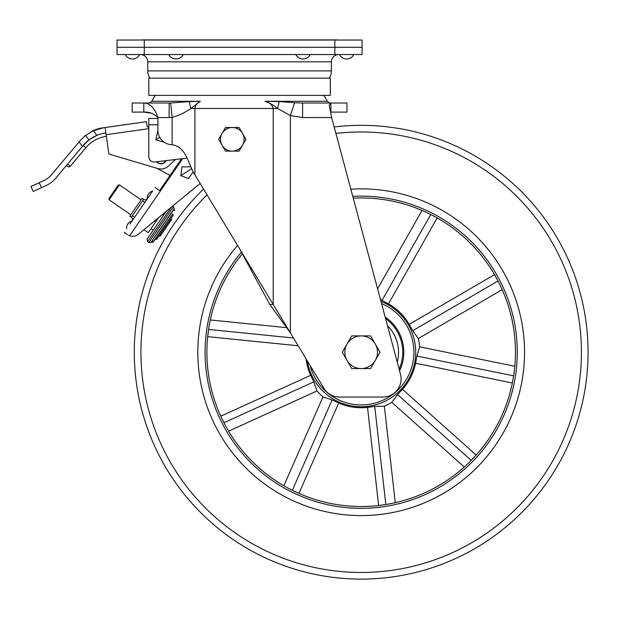<?xml version="1.0" encoding="UTF-8"?>
<svg xmlns="http://www.w3.org/2000/svg" width="619" height="619" viewBox="0 0 619 619"><rect width="100%" height="100%" fill="white"/><g stroke="black" fill="none" stroke-linecap="round" stroke-linejoin="round"><path stroke-width="0.93" d="M149.96 78.156A12.891 12.891 0 0 1 147.717 70.891L147.717 61.815A7.258 7.258 0 0 0 140.459 54.557M147.717 70.891L331.405 70.891L331.405 61.815A7.258 7.258 0 0 1 338.663 54.557M331.405 70.891A12.891 12.891 0 0 1 329.161 78.156M334.856 40.034L334.856 47.299L144.273 47.299L144.273 40.034L362.076 40.034L362.076 47.299L334.856 47.299L334.856 54.557L362.076 54.557L362.076 47.299L117.045 47.299L117.045 54.557L144.273 54.557L144.273 47.299L117.045 47.299L117.045 40.034L117.045 47.299M334.856 54.557L144.273 54.557M339.506 54.557A7.97 7.97 0 0 0 353.797 54.557M295.944 54.557A7.97 7.97 0 0 0 310.235 54.557M168.886 54.557A7.97 7.97 0 0 0 183.185 54.557M125.324 54.557A7.97 7.97 0 0 0 139.623 54.557M239.561 95.396L330.314 95.396L330.314 78.156L148.808 78.156L148.808 95.396L239.561 95.396M186.992 158.116L154.905 161.969A5.447 5.447 0 0 1 148.808 156.561L148.808 124.798L148.808 126.841L147.237 127.065L146.479 121.672L101.114 128.102L90.382 132.071L101.121 128.102L105.145 127.537L106.151 134.671L148.808 128.675M157.884 118.446L148.808 118.446L148.808 124.798L157.884 124.798M166.093 160.631L165.768 160.669A5.447 5.447 0 0 1 156.87 161.737L156.545 161.776A5.718 5.718 0 0 0 166.093 160.631A5.718 5.718 0 0 1 156.545 161.776M156.762 168.244L170.032 175.44L156.762 168.244L109.431 154.185A0.905 0.905 0 0 1 108.789 153.442L106.383 136.304M66.481 165.397L67.742 166.457A1.818 1.818 0 0 0 70.303 166.232L85.848 147.709L70.303 166.232L67.649 164.004L66.481 165.397L67.742 166.457M80.16 140.621L51.493 174.782A21.781 21.781 0 0 1 43.841 180.601L30.95 186.474L33.209 191.433L41.465 187.665L39.206 182.713M79.108 141.875L82.397 146.432L88.935 139.987L85.561 135.313L80.191 140.583M105.895 132.868A36.304 36.304 0 0 0 96.812 135.399L93.337 130.578L84.316 136.35M101.114 128.102A36.304 36.304 0 0 0 93.337 130.578L104.302 127.599M103.118 127.762L93.337 130.578M82.397 146.432L55.664 178.28A27.228 27.228 0 0 1 46.1 185.553L41.465 187.665M110.445 126.733L146.479 121.672L147.237 127.065L148.808 126.841M106.429 136.296C98.166 137.565 91.303 141.364 85.848 147.709L83.194 145.48A36.304 36.304 0 0 1 96.812 135.399L88.935 139.987M108.789 153.442L106.151 134.671M175.44 159.509L168.376 166.093A10.887 10.887 0 0 1 157.853 168.569L109.431 154.185M147.167 197.654L147.206 198.962L144.846 202.398L147.206 198.962C147.043 194.962 148.854 192.323 152.653 191.054L132.071 220.96A2.724 2.724 0 0 0 131.282 217.308L129.789 216.279L142.13 198.328L143.631 199.357A2.724 2.724 0 0 0 147.198 198.931M134.555 217.354L132.311 215.807L134.555 217.354M144.846 202.398L142.602 200.858L144.846 202.398M155.075 187.534L159.555 190.621L181.545 158.774M171.27 207.218L147.539 241.704L148.792 242.571L173.482 206.684L172.631 206.096L200.13 183.448L138.47 234.23A9.076 9.076 0 0 1 129.611 235.754L128.535 235.282M124.21 232.388L127.56 234.702M147.252 198.869L152.599 191.124M129.951 224.047L131.948 221.145M131.251 222.151L130.578 223.134M159.555 190.621L160.437 189.337M166.186 211.404L162.433 214.499L163.532 215.257L166.186 211.404L147.121 239.12L163.532 215.257M158.565 217.687L148.251 232.667L143.956 229.711L138.47 234.23M147.361 196.362L147.794 195.117M148.428 193.979L149.272 192.973M150.285 192.122L151.407 191.488M126.632 228.868A7.258 7.258 0 0 1 132.071 220.96A7.258 7.258 0 0 0 126.632 228.868M193.267 171.819L188.493 178.458L180.794 175.688L182.017 166.851L190.938 166.851M164.259 142.269L155.826 139.77L157.884 130.315M155.779 221.734L154.618 220.937M148.792 242.571L150.819 242.594L174.187 208.626L173.482 206.684M150.819 242.594L174.047 209.346L174.566 210.769M152.97 241.101L152.978 242.145L155.315 239.305L172.763 213.942L173.212 215.335M109.137 199.86L108.898 198.598L118.159 185.143L119.421 184.911L109.137 199.86L130.818 214.778M189.615 101.586L200.316 101.276C197.206 102.831 195.403 105.222 194.915 108.464L190.892 108.464A14.523 5.695 -110 0 1 189.615 101.586L170.635 102.994L172.136 117.386C178.922 115.498 185.174 112.526 190.892 108.464L200.316 101.276L151.965 101.276A19.963 19.963 0 0 1 155.493 95.396M330.314 103.017L346.957 103.017L346.957 112.093L330.917 112.093L330.917 103.017L329.153 105.153L331.637 117.54L400.485 374.193A18.152 18.152 0 0 1 382.952 397.05L339.39 397.05A18.137 18.137 0 0 1 323.869 388.291L290.373 332.844L269.776 304.424L273.211 304.424L273.211 108.464C272.043 104.743 269.311 102.344 265.009 101.276L327.165 101.276A19.963 19.963 0 0 0 323.629 95.396M157.667 116.751L157.884 117.54C154.789 108.101 150.1 103.265 143.794 103.017L143.794 112.093C149.21 111.815 153.907 113.633 157.884 117.54L157.884 130.245A14.523 14.523 0 0 0 172.136 144.761C186.752 146.92 188.199 164.816 194.915 174.813L239.561 248.722L269.776 304.424M239.561 248.722L290.373 332.844L290.373 115.529L302.598 117.54L302.598 103.017L294.59 102.7L290.373 115.529L277.482 108.464C274.588 105.733 270.426 103.342 265.009 101.276L279.115 101.586A14.523 3.915 109.1 0 1 277.482 108.464L194.915 108.464L194.915 174.813M330.917 103.017L302.598 103.017M294.59 102.7L279.115 101.586M150.262 113.053L143.794 112.093L132.164 112.093L132.164 103.017L170.635 102.994M157.884 117.54L169.142 117.54L169.142 103.017M232.303 127.522A11.8 11.8 0 0 1 242.516 145.217L245.929 139.321L239.112 127.522L225.494 127.522L222.082 133.425A11.8 11.8 0 0 1 232.303 127.522M222.082 145.217A11.8 11.8 0 0 1 222.082 133.425L218.677 139.321L222.082 145.217L225.494 151.121L232.303 151.121A11.8 11.8 0 0 1 222.082 145.217M232.303 151.121A11.8 11.8 0 0 0 242.516 145.217L239.112 151.121L232.303 151.121M392.639 323.435A42.657 42.657 0 0 1 399.572 370.796A42.657 42.657 0 0 0 385.126 316.936A42.657 42.657 0 0 1 392.639 323.435M242.339 253.836A154.278 154.278 0 0 0 247.345 456.365A154.278 154.278 0 0 0 465.31 466.061A154.278 154.278 0 0 0 353.263 198.15M228.612 431.157L317.013 390.953A58.735 58.735 0 0 0 322.986 396.856L332.109 399.959L338.717 402.977L298.923 493.389L292.346 490.31L332.109 399.959M298.923 493.389A154.278 154.278 0 0 0 378.627 505.514L367.524 407.364A55.501 55.501 0 0 1 338.717 402.977M367.524 407.364L374.727 406.435L384.36 406.188A58.735 58.735 0 0 0 391.812 402.335L397.584 394.613L402.497 389.266L476.189 455.05L471.221 460.35L397.584 394.613M476.189 455.05A154.278 154.278 0 0 0 512.354 382.999L415.566 363.221A55.501 55.501 0 0 1 402.497 389.266M415.566 363.221L416.92 356.087L419.659 346.849A58.735 58.735 0 0 0 418.297 338.57L412.734 330.693L409.174 324.371L494.504 274.612L498.009 280.972L412.734 330.693M437.153 217.95L388.438 303.89A55.501 55.501 0 0 1 409.174 324.371M240.644 462.494A163.354 163.354 0 0 1 237.564 245.426A163.354 163.354 0 0 0 250.308 472.204A163.354 163.354 0 0 0 509.839 284.523A163.354 163.354 0 0 0 350.857 189.197A163.354 163.354 0 0 1 471.438 472.754A163.354 163.354 0 0 1 240.644 462.494M374.727 406.435L385.823 504.524L379.934 505.359M416.92 356.087L513.631 375.849L512.609 381.706M430.87 214.592L436.008 217.308M298.18 345.766L207.682 336.651L208.58 329.44L293.491 337.997M207.682 336.651A154.278 154.278 0 0 0 220.782 416.2L310.699 375.307A55.501 55.501 0 0 1 306.065 358.819M317.013 390.953L313.802 381.869L223.946 422.731L221.331 417.392M210.305 319.969L286.612 327.652M283.866 485.745L322.986 396.856M384.36 406.188L395.278 502.69M464.265 467.005L391.812 402.335M502.187 289.653L418.297 338.57M419.659 346.849L514.807 366.286M377.59 288.841L422.019 210.452M380.321 299.039L382.07 300.401L430.747 214.53M388.438 303.89L382.07 300.401M310.699 375.307L313.802 381.869M522.583 511.673A226.879 226.879 0 0 0 334.167 126.957A226.879 226.879 0 0 1 522.583 511.673A226.879 226.879 0 0 1 201.724 513.638A226.879 226.879 0 0 1 203.527 189.066A226.879 226.879 0 0 0 199.767 192.78M387.471 325.687A37.364 37.364 0 0 1 397.22 362.038A37.364 37.364 0 0 0 387.471 325.687M347.027 360.397A16.334 16.334 0 0 1 361.171 335.893L351.739 335.893L342.307 352.226L351.739 368.56L361.171 368.56A16.334 16.334 0 0 1 347.027 360.397M375.315 360.397A16.334 16.334 0 0 1 361.171 368.56L370.603 368.56L380.035 352.226L375.315 344.063A16.334 16.334 0 0 1 375.315 360.397M375.315 344.063A16.334 16.334 0 0 0 361.171 335.893L370.603 335.893L375.315 344.063M141.078 40.034A19.057 19.057 0 0 1 143.407 39.895L335.715 39.895A19.057 19.057 0 0 1 338.044 40.034M144.273 40.034L117.045 40.034M331.405 61.815L147.717 61.815M131.282 217.308L143.631 199.357M129.611 235.754L182.659 158.642M191.704 168.554L180.794 175.688M159.687 137.248L155.826 139.77M331.637 117.54L302.598 117.54M172.136 144.761L172.136 117.386L169.142 117.54M380.956 301.399A54.542 54.542 0 0 1 397.986 392.469A54.542 54.542 0 0 1 307.326 360.9M310.173 365.612A52.731 52.731 0 0 0 396.764 391.131A52.731 52.731 0 0 0 381.544 303.596M352.784 196.355A156.096 156.096 0 0 1 466.54 467.399A156.096 156.096 0 0 1 246.006 457.596A156.096 156.096 0 0 1 241.402 252.119M247.345 456.365A154.278 154.278 0 0 0 465.31 466.061A154.278 154.278 0 0 0 475.005 248.087M207.048 194.9A220.24 220.24 0 0 0 206.39 508.911A220.24 220.24 0 0 0 559.174 255.786A220.24 220.24 0 0 0 335.9 133.441M399.131 369.156A41.566 41.566 0 0 0 385.56 318.568M160.089 234.934L160.22 236.063L171.517 219.644L171.13 218.298M156.793 239.197L173.227 215.311M172.763 213.942L152.978 242.145L151.485 242.145M156.708 238.137L156.762 239.244L155.315 239.305M171.494 219.675L160.197 236.094L158.804 236.218M151.005 228.666L153.249 230.214M119.421 184.911L141.109 199.829M147.539 241.704L147.074 239.182M174.225 208.564L174.055 209.346M327.165 101.276L329.703 103.017M151.965 101.276L149.427 103.017"/></g></svg>
